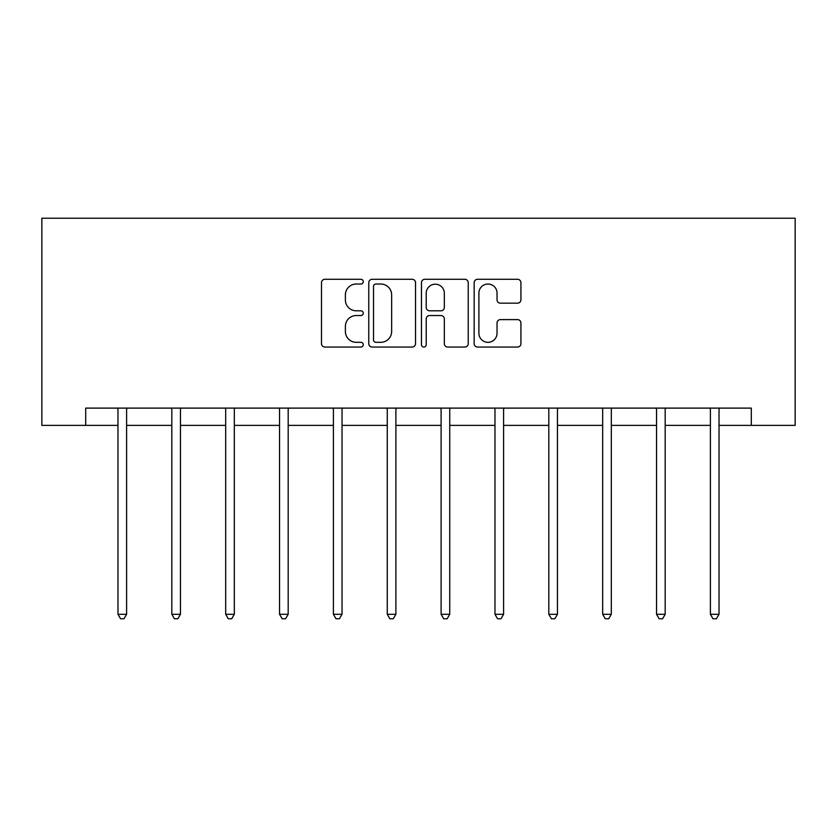 <?xml version="1.0" encoding="UTF-8"?>
<svg xmlns="http://www.w3.org/2000/svg" width="837" height="837" viewBox="0 0 837 837"><rect width="100%" height="100%" fill="white"/><g stroke="black" fill="none" stroke-linecap="round" stroke-linejoin="round"><path stroke-width="1.26" d="M363.268 281.65A2.375 2.375 0 0 0 360.893 279.286L324.892 279.286A3.39 3.39 0 0 0 321.502 282.676L321.502 343.672A3.39 3.39 0 0 0 324.892 347.052L360.893 347.052A2.375 2.375 0 0 0 363.268 344.687A2.375 2.375 0 0 0 360.893 342.312L356.238 342.312A10.839 10.839 0 0 1 345.388 331.473L345.388 326.388A10.839 10.839 0 0 1 356.238 315.539L360.893 315.539A2.375 2.375 0 0 0 363.268 313.174A2.375 2.375 0 0 0 360.893 310.799L356.238 310.799A10.839 10.839 0 0 1 345.388 299.949L345.388 294.875A10.839 10.839 0 0 1 356.238 284.025L360.893 284.025A2.375 2.375 0 0 0 363.268 281.65M517.538 303.172A3.39 3.39 0 0 0 520.928 299.782L520.928 282.676A3.39 3.39 0 0 0 517.538 279.286L477.55 279.286A3.39 3.39 0 0 0 474.16 282.676L474.16 343.672A3.39 3.39 0 0 0 477.55 347.052L517.538 347.052A3.39 3.39 0 0 0 520.928 343.672L520.928 322.998A3.39 3.39 0 0 0 517.538 319.608L500.421 319.608A3.39 3.39 0 0 0 497.032 322.998L497.032 333.252A9.061 9.061 0 0 1 487.971 342.312A9.061 9.061 0 0 1 478.9 333.252L478.9 293.086A9.061 9.061 0 0 1 487.971 284.025A9.061 9.061 0 0 1 497.032 293.086L497.032 299.782A3.39 3.39 0 0 0 500.421 303.172L517.538 303.172M85.698 425.374L85.698 408.111L751.302 408.111L751.302 425.374L795.15 425.374L795.15 218.227L41.85 218.227L41.85 425.374L117.975 425.374M415.539 282.676A3.39 3.39 0 0 0 412.149 279.286L372.162 279.286A3.39 3.39 0 0 0 368.772 282.676L368.772 343.672A3.39 3.39 0 0 0 372.162 347.052L412.149 347.052A3.39 3.39 0 0 0 415.539 343.672L415.539 282.676M424.851 279.286L464.838 279.286A3.39 3.39 0 0 1 468.228 282.676L468.228 343.672A3.39 3.39 0 0 1 464.838 347.052L447.732 347.052A3.39 3.39 0 0 1 444.342 343.672L444.342 318.928A3.39 3.39 0 0 0 440.953 315.539L429.601 315.539A3.39 3.39 0 0 0 426.211 318.928L426.211 344.687A2.375 2.375 0 0 1 423.836 347.052A2.375 2.375 0 0 1 421.461 344.687L421.461 282.676A3.39 3.39 0 0 1 424.851 279.286M126.607 425.374L171.826 425.374M180.457 425.374L225.687 425.374M234.318 425.374L279.548 425.374M288.179 425.374L333.398 425.374M342.03 425.374L387.259 425.374M395.891 425.374L441.109 425.374M449.741 425.374L494.97 425.374M503.602 425.374L548.821 425.374M557.452 425.374L602.682 425.374M611.313 425.374L656.543 425.374M665.174 425.374L710.393 425.374M719.025 425.374L751.302 425.374M375.886 284.025A2.375 2.375 0 0 0 373.511 286.4L373.511 339.937A2.375 2.375 0 0 0 375.886 342.312L380.804 342.312A10.839 10.839 0 0 0 391.643 331.473L391.643 294.875A10.839 10.839 0 0 0 380.804 284.025L375.886 284.025M444.342 293.264A9.061 9.061 0 0 0 435.271 284.193A9.061 9.061 0 0 0 426.211 293.264L426.211 307.409A3.39 3.39 0 0 0 429.601 310.799L440.953 310.799A3.39 3.39 0 0 0 444.342 307.409L444.342 293.264M127.057 408.111L126.858 408.613A3.453 3.453 0 0 0 126.607 409.9L126.607 614.285L117.975 614.285L117.975 409.9A3.453 3.453 0 0 0 117.724 408.613L117.525 408.111M126.607 614.285L124.012 618.773L120.559 618.773L117.975 614.285M180.918 408.111L180.708 408.613A3.453 3.453 0 0 0 180.457 409.9L180.457 614.285L171.826 614.285L171.826 409.9A3.453 3.453 0 0 0 171.585 408.613L171.376 408.111M180.457 614.285L177.873 618.773L174.42 618.773L171.826 614.285M234.768 408.111L234.569 408.613A3.453 3.453 0 0 0 234.318 409.9L234.318 614.285L225.687 614.285L225.687 409.9A3.453 3.453 0 0 0 225.435 408.613L225.237 408.111M234.318 614.285L231.723 618.773L228.281 618.773L225.687 614.285M288.629 408.111L288.42 408.613A3.453 3.453 0 0 0 288.179 409.9L288.179 614.285L279.548 614.285L279.548 409.9A3.453 3.453 0 0 0 279.296 408.613L279.087 408.111M288.179 614.285L285.584 618.773L282.132 618.773L279.548 614.285M342.479 408.111L342.281 408.613A3.453 3.453 0 0 0 342.03 409.9L342.03 614.285L333.398 614.285L333.398 409.9A3.453 3.453 0 0 0 333.147 408.613L332.948 408.111M342.03 614.285L339.445 618.773L335.993 618.773L333.398 614.285M396.34 408.111L396.142 408.613A3.453 3.453 0 0 0 395.891 409.9L395.891 614.285L387.259 614.285L387.259 409.9A3.453 3.453 0 0 0 387.008 408.613L386.799 408.111M395.891 614.285L393.296 618.773L389.843 618.773L387.259 614.285M450.201 408.111L449.992 408.613A3.453 3.453 0 0 0 449.741 409.9L449.741 614.285L441.109 614.285L441.109 409.9A3.453 3.453 0 0 0 440.858 408.613L440.66 408.111M449.741 614.285L447.157 618.773L443.704 618.773L441.109 614.285M504.052 408.111L503.853 408.613A3.453 3.453 0 0 0 503.602 409.9L503.602 614.285L494.97 614.285L494.97 409.9A3.453 3.453 0 0 0 494.719 408.613L494.521 408.111M503.602 614.285L501.007 618.773L497.555 618.773L494.97 614.285M557.913 408.111L557.704 408.613A3.453 3.453 0 0 0 557.452 409.9L557.452 614.285L548.821 614.285L548.821 409.9A3.453 3.453 0 0 0 548.58 408.613L548.371 408.111M557.452 614.285L554.868 618.773L551.416 618.773L548.821 614.285M611.763 408.111L611.565 408.613A3.453 3.453 0 0 0 611.313 409.9L611.313 614.285L602.682 614.285L602.682 409.9A3.453 3.453 0 0 0 602.431 408.613L602.232 408.111M611.313 614.285L608.719 618.773L605.277 618.773L602.682 614.285M665.624 408.111L665.415 408.613A3.453 3.453 0 0 0 665.174 409.9L665.174 614.285L656.543 614.285L656.543 409.9A3.453 3.453 0 0 0 656.292 408.613L656.082 408.111M665.174 614.285L662.58 618.773L659.127 618.773L656.543 614.285M719.475 408.111L719.276 408.613A3.453 3.453 0 0 0 719.025 409.9L719.025 614.285L710.393 614.285L710.393 409.9A3.453 3.453 0 0 0 710.142 408.613L709.943 408.111M719.025 614.285L716.441 618.773L712.988 618.773L710.393 614.285"/></g></svg>
